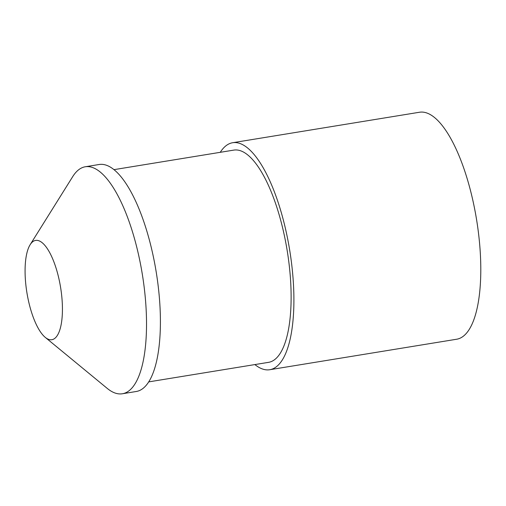 <?xml version="1.0" encoding="UTF-8"?>
<svg xmlns="http://www.w3.org/2000/svg" width="506" height="506" viewBox="0 0 506 506"><rect width="100%" height="100%" fill="white"/><g stroke="black" fill="none" stroke-linecap="round" stroke-linejoin="round"><path stroke-width="0.76" d="M55.401 337.85A50.315 17.046 80.7 0 1 45.255 337.375A50.315 17.046 80.7 0 1 26.932 292.803A50.315 17.046 80.7 0 1 30.139 244.721A50.315 17.046 80.7 0 1 32.099 242.266A50.315 17.046 80.7 0 1 58.342 276.301A50.315 17.046 80.7 0 1 55.401 337.85M30.139 244.721L72.712 176.626A115.007 38.956 80.7 0 1 77.197 171.022A115.007 38.956 80.7 0 1 85.312 166.759L99.195 164.488A115.007 38.956 80.7 0 1 156.158 271.722A115.007 38.956 80.7 0 1 136.222 391.499L122.338 393.769A115.007 38.956 80.7 0 1 107.253 388.412L45.255 337.375M85.312 166.759A115.007 38.956 80.7 0 1 142.275 273.993A115.007 38.956 80.7 0 1 122.338 393.769M114.033 169.643L233.892 150.092A107.531 36.426 80.7 0 1 287.149 250.356A107.531 36.426 80.7 0 1 268.515 362.353L148.656 381.897M220.255 152.319A115.007 38.956 80.7 0 1 224.569 146.98A115.007 38.956 80.7 0 1 232.69 142.717A115.007 38.956 80.7 0 1 289.653 249.951A115.007 38.956 80.7 0 1 269.717 369.728A115.007 38.956 80.7 0 1 254.879 364.573M232.69 142.717L419.582 112.231A115.007 38.956 80.7 0 1 476.544 219.465A115.007 38.956 80.7 0 1 456.608 339.241L269.717 369.728"/></g></svg>
